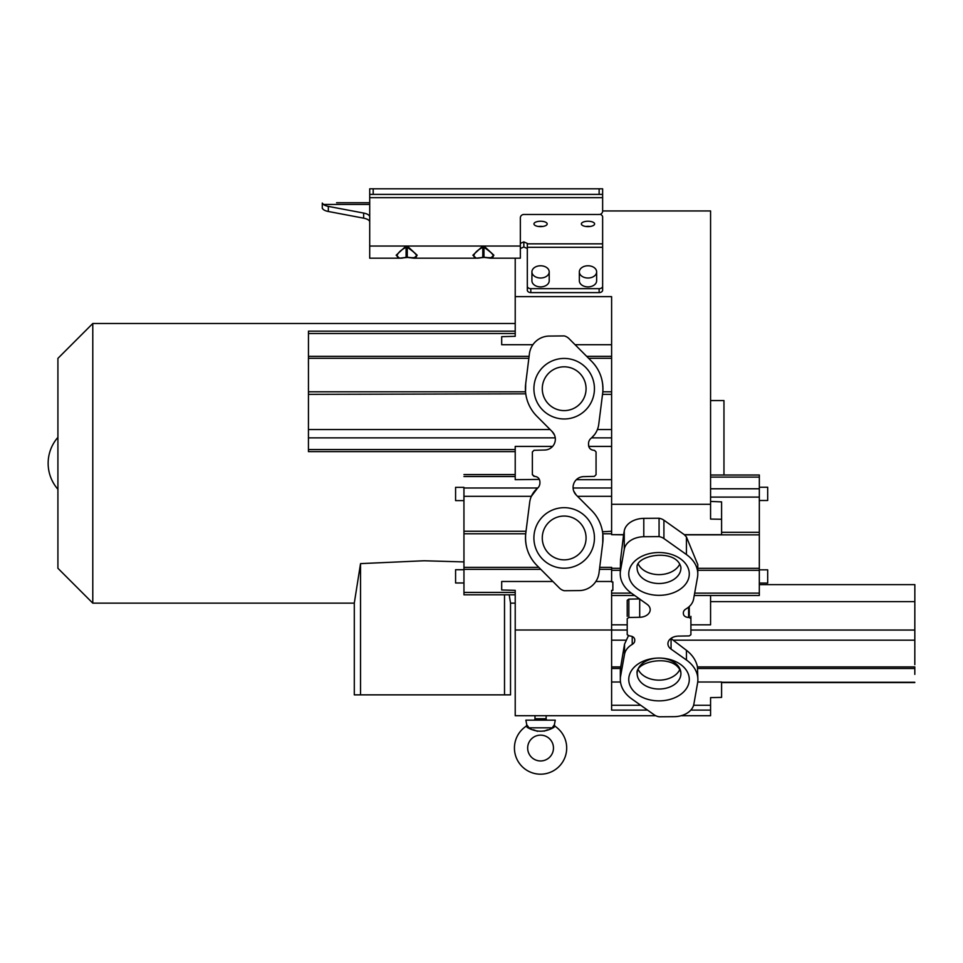 <?xml version="1.0" encoding="UTF-8"?>
<svg xmlns="http://www.w3.org/2000/svg" width="963" height="963" viewBox="0 0 963 963"><rect width="100%" height="100%" fill="white"/><g stroke="black" fill="none" stroke-linecap="round" stroke-linejoin="round"><path stroke-width="1.44" d="M527.965 726.307L528.928 727.823L552.208 727.823L554.363 724.766L554.953 726.21A26.157 26.157 0 0 1 540.568 774.192A26.157 26.157 0 0 1 526.171 726.21L528.771 727.932M533.562 729.785L537.474 731.338M544.107 731.17L547.646 729.761M553.845 727.39L553.966 727.342C544.974 732.494 536.042 732.494 527.158 727.342L528.928 727.823L526.773 724.766L525.858 720.155L555.278 720.155L554.363 724.766M527.664 748.046A12.904 12.904 0 0 1 540.568 735.142A12.904 12.904 0 0 1 553.472 748.046A12.904 12.904 0 0 1 540.568 760.951A12.904 12.904 0 0 1 527.664 748.046M540.568 226.618A6.621 2.696 0 0 0 547.189 223.934A6.621 2.696 0 0 0 540.568 221.237A6.621 2.696 0 0 0 533.947 223.934A6.621 2.696 0 0 0 540.568 226.618M538.413 226.474A6.621 2.696 180 0 1 540.568 226.329A6.621 2.696 180 0 1 542.723 226.474M587.996 226.618A6.621 2.696 0 0 0 594.616 223.934A6.621 2.696 0 0 0 587.996 221.237A6.621 2.696 0 0 0 581.363 223.934A6.621 2.696 0 0 0 587.996 226.618M585.841 226.474A6.621 2.696 180 0 1 587.996 226.329A6.621 2.696 180 0 1 590.138 226.474M647.533 710.104L611.613 710.104L611.613 630.007L515.217 630.007L515.217 715.714L546.141 715.714L546.141 718.759A1.396 1.396 0 0 0 547.538 720.155M681.142 715.714L710.574 715.714L710.574 697.609L721.588 697.405L721.588 682.009L697.73 682.009M690.82 710.104L710.574 710.104M515.217 258.192L515.217 336.316L501.687 336.665L501.687 344.718L532.9 344.718M710.574 501.434L721.588 501.879L721.588 519.274L710.574 519.069L710.574 504.311L611.613 504.311L611.613 296.64L515.217 296.64M710.574 504.311L710.574 210.945L602.633 210.945L602.633 209.91M534.995 715.714L534.995 718.759L546.141 718.759M533.598 720.155A1.396 1.396 0 0 0 534.995 718.759M694.239 595.495L759.313 595.495L759.338 475.012L759.326 500.507L767.692 500.507L767.692 487.254L767.692 500.507M723.959 475.012L723.959 400.56L710.574 400.56M914.814 633.798L914.85 584.625L914.814 633.798M542.277 537.944A21.896 21.896 0 0 0 565.534 559.804A21.896 21.896 0 0 0 585.901 535.223A21.896 21.896 0 0 0 562.813 516.096A21.896 21.896 0 0 0 542.277 537.944M586.07 388.703A21.896 21.896 0 0 0 562.813 366.855A21.896 21.896 0 0 0 542.446 391.435A21.896 21.896 0 0 0 565.534 410.563A21.896 21.896 0 0 0 586.07 388.703M579.341 271.891L579.341 280.775A8.643 6.115 0 0 0 587.996 286.89A8.643 6.115 0 0 0 596.639 280.775L596.639 271.891A8.643 6.115 180 0 1 587.996 278.006A8.643 6.115 180 0 1 579.341 271.891A8.643 6.115 180 0 1 587.996 265.776A8.643 6.115 180 0 1 596.639 271.891M531.925 271.891L531.925 280.775A8.643 6.115 0 0 0 540.568 286.89A8.643 6.115 0 0 0 549.211 280.775L549.211 271.891A8.643 6.115 180 0 1 540.568 278.006A8.643 6.115 180 0 1 531.925 271.891A8.643 6.115 180 0 1 540.568 265.776A8.643 6.115 180 0 1 549.211 271.891M759.338 500.507L759.326 583.072L767.692 583.084L767.692 569.831L767.692 583.084M759.326 569.831L767.692 569.831M759.326 487.254L767.692 487.254M914.814 664.639L914.838 609.049L914.814 664.639M914.814 674.365L914.814 667.383L914.814 674.365M914.838 636.964L914.838 629.995L914.838 636.964M914.814 643.693L914.814 636.724L914.814 643.693M914.838 606.305L914.838 599.323L914.838 606.305M336.581 202.748L369.708 202.748M363.087 202.748L352.627 202.748M369.708 216.928A10.461 4.249 -0 0 0 363.653 213.064L328.335 206.395A10.461 4.249 180 0 1 323.387 204.433L322.28 203.049L322.28 208.369L323.387 209.537A10.461 4.249 0 0 0 328.335 211.487L363.653 218.168A10.461 4.249 180 0 1 369.708 222.02M463.949 569.723L455.583 569.723L455.583 582.976L463.961 582.976L463.937 500.604M455.583 500.604L463.961 500.604L463.949 487.362L455.583 487.362L455.583 500.604L455.583 487.362M92.785 323.496L92.785 603.151L57.912 568.278L57.912 358.368L92.785 323.496L515.217 323.496L515.217 331.164L308.461 331.164L308.437 451.635L308.461 331.958M308.461 362.16L308.449 420.747L308.461 362.16M308.437 358.874L308.437 365.844L308.437 358.874M308.461 343.478L308.461 350.46L308.461 343.478M308.461 417.063L308.461 424.033L308.461 417.063M308.437 432.447L308.437 439.429L308.437 432.447M463.937 561.923L424.045 560.767L360.535 563.62L354.3 603.067L354.3 694.865L360.535 694.865L360.535 563.62M360.535 694.865L504.516 694.865L504.516 594.797M504.516 694.865L510.522 694.865L510.522 603.067L509.198 594.797M463.937 487.362L463.961 594.797L515.217 594.797L515.217 603.151L510.522 603.151M308.473 429.558L550.138 429.558L536.848 416.221A39.23 39.23 0 0 1 525.702 383.683L529.409 353.794A20.223 20.223 0 0 1 548.946 336.075L564.222 335.918A10.449 10.449 0 0 1 569.073 338.687L591.583 361.269A38.941 38.941 0 0 1 602.633 393.662L598.745 424.322A21.655 21.655 0 0 1 591.053 438.285A6.982 6.982 0 0 0 588.525 443.666L588.73 446.411L611.613 446.411M308.473 394.349L525.762 393.831M581.483 351.134L575.092 344.718L611.613 344.718M539.388 479.418L515.217 479.67L515.217 446.411L552.618 446.411M554.556 435.168L552.208 431.629L536.848 416.221M308.473 391.797L525.533 391.809L525.702 383.671M463.973 567.339L538.799 567.339L536.848 565.377C528.422 556.686 524.715 546.153 525.714 533.779L527.856 516.794M573.695 491.022L576.223 495.03L591.583 510.438A39.23 39.23 0 0 1 602.742 542.976L599.022 572.865A20.223 20.223 0 0 1 579.485 590.584L564.222 590.728A10.449 10.449 0 0 1 559.359 587.972L536.848 565.377A38.941 38.941 0 0 1 525.798 532.996L525.954 531.781M463.961 594.797L463.949 582.976M463.973 496.318L531.359 496.318L537.378 488.361A6.982 6.982 0 0 0 539.906 482.981L539.906 481.729C539.605 478.515 537.86 476.733 534.658 476.372L532.37 474.687L532.37 451.972L534.008 450.299L544.853 450.01A10.786 10.786 0 0 0 552.208 431.629M546.322 574.899L552.894 581.483L501.687 581.483L501.687 589.982L515.217 590.343L515.217 630.007M540.725 569.277L540.014 568.567M611.613 630.007L611.613 590.379L612.853 590.343L612.853 581.929L611.613 581.929L611.613 568.302L620.485 568.326M611.613 581.483L595.844 581.483M528.916 508.464L529.686 502.325A21.655 21.655 0 0 1 537.378 488.361M455.583 582.976L455.583 569.723M369.708 204.433L323.387 204.433L322.28 203.049L322.28 208.333M407.265 257.193L407.855 257.41L407.265 257.193C419.712 259.011 419.712 255.725 407.265 247.347L407.265 257.193L406.085 257.193C394.312 260.913 394.18 253.341 406.085 247.347L405.495 246.576L407.855 246.576L417.172 255.207L413.765 258.192L407.855 257.41L399.585 258.192L396.154 255.231L405.495 246.576M407.855 246.576L406.085 247.347L406.085 257.193M483.968 257.193L484.558 257.41L483.968 257.193C496.427 259.011 496.427 255.725 483.968 247.347L483.968 257.193L482.788 257.193C471.027 260.913 470.883 253.341 482.788 247.347L482.198 246.576L484.558 246.576L493.887 255.207L490.48 258.192L484.558 257.41L476.3 258.192L472.869 255.231L482.198 246.576M484.558 246.576L482.788 247.347L482.788 257.193M373.199 188.808L373.199 194.382L369.708 194.382L369.708 188.808L602.633 188.808L602.633 194.382L599.142 194.382L599.142 188.808M373.199 194.382L599.142 194.382M322.28 208.369L323.387 209.537M520.345 248.538L523.836 246.985L527.315 248.538M369.708 194.382L369.708 258.192L399.585 258.192L405.76 257.446L401.607 258.096M530.806 292.608L599.142 292.608A3.491 2.468 0 0 0 602.633 290.14L602.633 286.192A3.491 2.468 180 0 1 599.142 288.659L530.806 288.659L530.806 292.608A3.491 2.468 0 0 1 527.315 290.14L527.315 243.434L523.836 241.882L520.345 243.434M602.633 286.192L602.633 216.928A10.461 4.249 180 0 0 600.358 214.28M490.612 258.192L520.345 258.192L520.345 217.891A3.491 3.407 180 0 1 523.836 214.484L599.142 214.484A3.491 3.407 -0 0 0 602.633 211.078L602.633 194.382M679.77 564.077A21.896 15.48 0 0 1 659.017 574.622A21.896 15.48 0 0 1 638.264 564.077M679.77 669.61A21.896 15.48 0 0 1 659.017 680.155A21.896 15.48 0 0 1 638.264 669.61M914.814 640.178L673.137 640.178L686.438 650.302C692.421 654.948 696.093 660.474 697.453 666.902L697.886 679.589A39.23 27.734 0 0 1 697.585 683.02L693.866 704.158A20.223 14.301 -0 0 1 674.329 716.677L659.065 716.785A10.449 7.391 -0 0 1 654.202 714.835L631.692 698.861A38.941 27.53 -0 0 1 620.328 679.433A38.941 27.53 -0 0 1 620.641 675.966L624.53 654.274L624.53 644.151L620.449 668.491L611.613 668.491M634.749 639.709L634.749 640.6L634.749 639.709C634.448 637.446 632.703 636.182 629.501 635.929L627.214 634.725L627.214 618.667L628.851 617.488L639.697 617.283A10.786 7.62 180 0 0 650.194 609.663A10.786 7.62 180 0 0 647.052 604.283L631.692 593.389A39.23 27.734 -0 0 1 620.244 573.804A39.23 27.734 -0 0 1 620.545 570.385L624.265 549.247A20.223 14.301 0 0 1 643.79 536.716L659.065 536.608A10.449 7.391 0 0 1 663.916 538.558L686.426 554.532A38.941 27.53 0 0 1 697.79 573.972A38.941 27.53 0 0 1 697.477 577.439L693.589 599.118A21.655 15.312 -0 0 1 685.909 609.001A6.982 4.935 180 0 0 683.369 612.805L683.369 613.684C683.67 615.959 685.415 617.223 688.629 617.476L689.267 617.488L689.267 606.534M690.904 616.368L690.904 634.725L689.279 635.917L678.421 636.11A10.786 7.62 180 0 0 667.925 643.729A10.786 7.62 180 0 0 671.067 649.11L686.438 660.004A39.23 27.734 0 0 1 697.886 679.589M673.137 640.178L671.067 638.445L671.067 649.11M639.492 598.926L628.851 599.13L627.214 600.31L627.214 616.368M624.542 654.274A21.655 15.312 0 0 1 632.222 644.403A6.982 4.935 180 0 0 634.749 640.6L634.749 639.685M624.542 644.151L628.37 635.857M620.328 670.067L620.449 668.491M689.267 617.488L690.904 618.667M759.326 583.072L759.313 594.701M721.588 519.274L721.588 534.67L684.32 534.67L686.426 536.969L697.79 564.643M611.613 531.251L602.525 531.781M611.613 533.779L602.79 533.779L602.742 542.976M611.613 496.318L577.523 496.318L591.583 510.438M596.061 451.972L594.424 450.299L596.061 451.972L596.061 474.687L594.424 476.36L583.578 476.637A10.786 10.786 0 0 0 576.223 495.03M588.525 444.93C588.826 448.132 590.572 449.914 593.786 450.287L593.762 450.287M593.256 450.239L591.438 449.697M589.091 447.326L588.73 446.411M594.568 434.614L591.547 437.876M611.613 356.346L586.684 356.346L591.583 361.269C599.744 369.684 603.488 379.855 602.826 391.809L601.081 405.917M599.516 418.195L598.745 424.322M552.208 727.823L554.953 726.21M530.806 288.659A3.491 2.468 180 0 1 527.315 286.192M620.244 573.804L620.521 559.876M525.798 532.996L529.686 502.325M627.214 624.818L611.613 624.818M620.509 682.009L611.613 682.009M611.613 705.277L640.732 705.277M693.601 705.277L710.574 705.277M710.574 595.495L710.574 624.818L690.904 624.818M684.32 534.67L663.916 520.201A10.449 7.391 180 0 0 659.065 518.25L659.065 536.608M659.065 518.25L643.79 518.359L643.79 536.716M643.79 518.359A20.223 14.301 180 0 0 624.265 530.89L623.579 534.85L611.613 534.67L623.591 534.67M620.545 570.385L620.545 559.696L623.579 534.85M576.368 479.67L611.613 479.67M534.02 476.36L532.37 474.687M534.67 476.372L534.008 476.36M611.613 504.311L611.613 534.67M721.588 532.31L759.301 532.31M611.613 630.043L627.214 630.043M690.904 630.043L914.826 630.043M594.207 534.188A30.262 30.262 0 0 0 560.406 507.91A30.262 30.262 0 0 0 534.14 541.712A30.262 30.262 0 0 0 567.941 567.977A30.262 30.262 0 0 0 594.207 534.188M534.14 392.471A30.262 30.262 0 0 0 567.941 418.736A30.262 30.262 0 0 0 594.207 384.947A30.262 30.262 0 0 0 560.406 358.669A30.262 30.262 0 0 0 534.14 392.471M689.111 677.145A30.262 21.403 180 0 0 655.743 658.186A30.262 21.403 180 0 0 628.935 681.78A30.262 21.403 180 0 0 662.291 700.739A30.262 21.403 180 0 0 689.111 677.145M680.793 671.873A21.896 15.48 180 0 0 657.837 658.09A21.896 15.48 180 0 0 637.121 673.546A21.896 15.48 180 0 0 637.253 675.219A21.896 15.48 180 0 0 660.209 689.002A21.896 15.48 180 0 0 680.913 673.546A21.896 15.48 180 0 0 680.889 672.788M689.111 571.625A30.262 21.403 180 0 0 655.743 552.654A30.262 21.403 180 0 0 628.935 576.247A30.262 21.403 180 0 0 662.291 595.206A30.262 21.403 180 0 0 689.111 571.625M680.913 568.014L680.841 566.978C675.749 547.634 634.617 555.242 637.121 568.014A21.896 15.48 180 0 0 637.253 569.687A21.896 15.48 180 0 0 660.209 583.482A21.896 15.48 180 0 0 680.913 568.014A21.896 15.48 180 0 0 680.889 567.255M542.446 540.676A21.896 21.896 0 0 0 565.534 559.804A21.896 21.896 0 0 0 585.901 535.223M585.901 385.982A21.896 21.896 0 0 0 562.813 366.855A21.896 21.896 0 0 0 542.446 391.435M308.473 356.346L529.096 356.346M515.217 333.511L308.473 333.511M308.449 449.565L515.217 449.565M555.266 437.876L308.461 437.876M308.473 358.32L528.856 358.32M463.973 533.779L525.702 533.779M463.973 531.251L526.015 531.263M463.961 487.988L537.775 487.988M515.217 476.529L463.949 476.529M463.973 592.426L515.217 592.426M540.785 569.338L463.973 569.338M363.653 218.168L363.653 213.064M328.335 206.395L328.335 211.487M527.315 243.844L602.633 243.844M602.633 197.692L369.708 197.692M369.708 246.047L520.345 246.047M914.802 668.491L697.742 668.491M697.453 666.902L914.802 666.902M694.66 593.136L759.313 593.136M759.301 570.313L697.79 570.301M759.301 568.326L697.79 568.326M686.438 660.004L686.438 650.302M599.142 292.608L599.142 288.659M639.697 617.283L639.697 598.926M628.851 599.13L628.851 617.488M632.222 644.403L632.222 636.495M620.641 675.966L620.641 667.395M914.802 682.273L721.588 682.273M688.617 607.099L688.629 617.476M759.301 534.85L684.476 534.85M686.426 554.532L686.426 536.969M526.773 724.766L526.171 726.21M602.633 247.31L527.315 247.31M611.613 569.338L599.455 569.338M611.613 568.254L611.613 567.339L599.708 567.339M620.244 570.301L611.613 570.301M611.613 593.136L631.331 593.136M625.878 640.178L611.613 640.178M611.613 666.902L620.726 666.902M914.838 601.634L710.574 601.634M759.326 477.094L710.574 477.094M710.574 488.783L759.313 488.783M759.313 497.101L710.574 497.101M663.916 538.558L663.916 520.201M624.265 549.247L624.265 530.89M573.093 487.988L611.613 487.988M611.613 437.876L591.559 437.876M597.397 429.558L611.613 429.558M611.613 394.349L602.549 394.349M602.826 391.809L611.613 391.797M588.646 358.32L611.613 358.32M523.836 246.985L523.836 241.882M546.141 715.714L655.683 715.714M637.121 673.546C634.617 660.762 675.749 653.167 680.841 672.499L680.913 673.546M354.3 603.151L92.785 603.151M57.912 437.358A39.399 39.399 0 0 0 57.912 489.288M515.217 451.635L308.437 451.635M515.217 474.578L463.949 474.578M407.578 257.446L413.765 258.192M482.547 257.434L478.322 258.096M413.897 258.192L476.3 258.192L482.475 257.446M484.281 257.446L490.48 258.192M620.328 669.971L620.328 679.433M721.588 682.562L914.802 682.562M697.79 564.511L697.79 573.972M611.613 595.495L634.653 595.495M759.326 584.625L914.85 584.625M710.574 475.012L759.326 475.012"/></g></svg>
